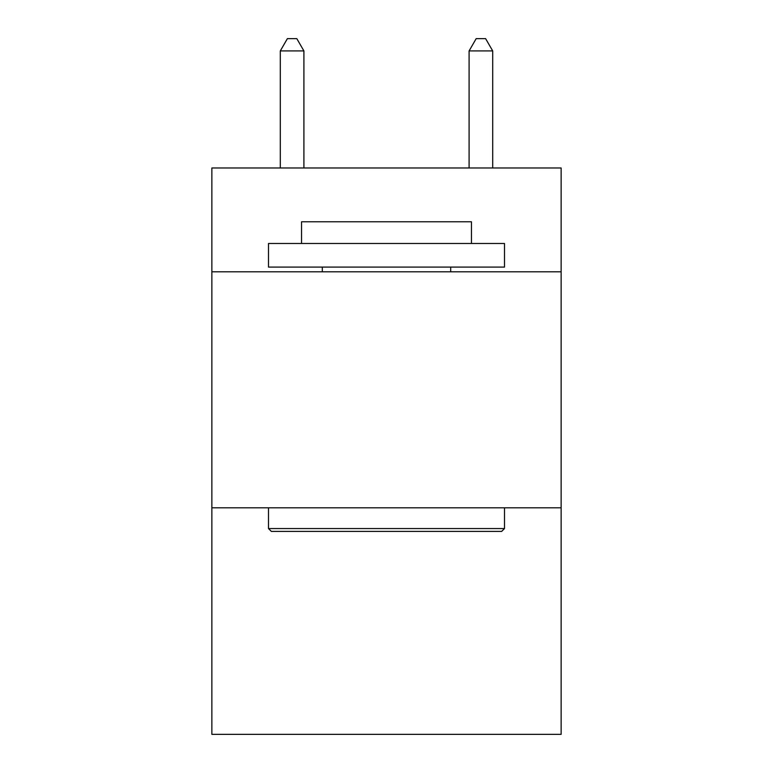 <?xml version="1.0" encoding="UTF-8"?>
<svg xmlns="http://www.w3.org/2000/svg" width="773" height="773" viewBox="0 0 773 773"><rect width="100%" height="100%" fill="white"/><g stroke="black" fill="none" stroke-linecap="round" stroke-linejoin="round"><path stroke-width="1.16" d="M561.13 271.806L561.13 167.973L211.87 167.973L211.87 271.806L561.13 271.806L561.13 734.35L211.87 734.35L211.87 271.806M561.13 507.803L211.87 507.803M271.333 531.399L268.502 528.568L504.498 528.568L501.667 531.399L271.333 531.399M504.498 243.485L504.498 267.091L268.502 267.091L268.502 243.485L504.498 243.485M301.547 243.485L301.547 221.783L471.453 221.783L471.453 243.485M504.498 507.803L504.498 528.568M268.502 507.803L268.502 528.568M450.688 267.091L450.688 271.806M322.312 267.091L322.312 271.806M303.905 167.973L303.905 50.921L280.299 50.921L280.299 167.973M280.299 50.921L287.382 38.65L296.822 38.65L303.905 50.921M492.701 167.973L492.701 50.921L469.095 50.921L469.095 167.973M469.095 50.921L476.178 38.65L485.618 38.65L492.701 50.921"/></g></svg>
